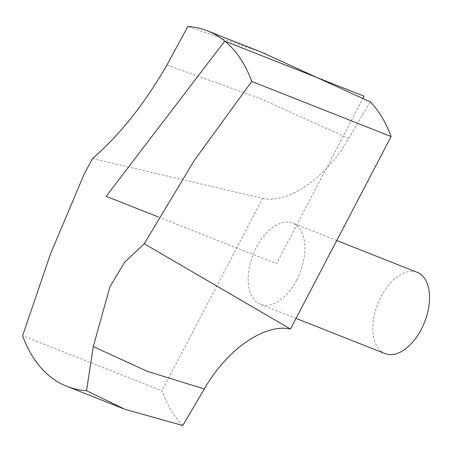 <?xml version="1.0" encoding="UTF-8"?>
<svg xmlns="http://www.w3.org/2000/svg" width="452" height="452" viewBox="0 0 452 452"><rect width="100%" height="100%" fill="white"/><g stroke="black" fill="none" stroke-linecap="round" stroke-linejoin="round"><path stroke-width="0.34" stroke-dasharray="2.26 1.69" d="M296.602 280.121A43.686 25.12 111.6 0 1 260.459 304.326A43.686 25.12 111.6 0 1 253.16 254.459A43.686 25.12 111.6 0 1 292.591 223.073A43.686 25.12 111.6 0 1 296.602 280.121M182.755 425.524A191.134 109.904 111.6 0 1 161.952 390.856L22.6 335.751M92.547 158.59L262.572 198.383L161.952 390.856M262.572 198.383C288.144 204.197 326.372 177.907 348.695 138.419L370.29 101.87M262.041 52.438L187.834 26.476M385.104 353.617A43.686 25.12 111.6 0 1 377.81 303.75A43.686 25.12 111.6 0 1 417.236 272.364M158.189 216.903L276.522 263.697L363.086 98.124M348.695 138.419L259.284 98.146L166.941 65.02M124.91 409.28L123.159 408.591M336.734 240.526L292.591 223.073M296.026 318.389L260.459 304.326"/><path stroke-width="0.68" d="M290.472 329.016C264.9 323.203 226.672 349.486 204.349 388.974L182.755 425.524L124.938 409.297L86.513 390.714A191.134 109.904 111.6 0 1 66.885 386.336A191.134 109.904 111.6 0 1 22.6 335.751L50.494 253.917L84.405 173.495L92.547 158.59C119.831 134.871 144.629 103.683 166.941 65.02L187.834 26.476A191.134 109.904 111.6 0 1 207.457 30.855A191.134 109.904 111.6 0 1 251.747 81.433L194.49 160.206L144.222 243.741L290.472 329.016L391.099 136.538L251.747 81.433M86.513 390.714L93.298 346.594L109.909 286.8L124.645 262.222L144.222 243.741M262.041 52.438L370.29 101.87A191.134 109.904 111.6 0 1 391.099 136.538M336.734 240.526L417.236 272.364A43.686 25.12 111.6 0 1 421.247 329.406A43.686 25.12 111.6 0 1 385.104 353.617L296.026 318.389M363.086 98.124L364.103 96.174L224.757 41.07L106.175 196.337L158.189 216.903M204.349 388.974L147.363 371.358L93.298 346.594M265.482 53.794L207.457 30.855M123.159 408.591L66.885 386.336"/></g></svg>
